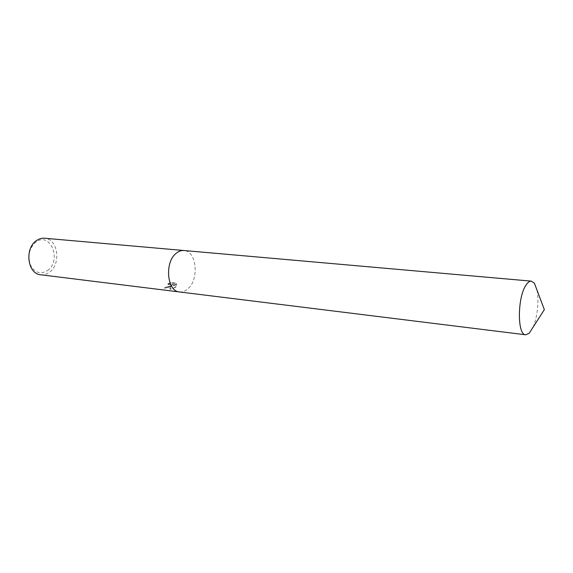 <?xml version="1.0" encoding="UTF-8"?>
<svg xmlns="http://www.w3.org/2000/svg" width="573" height="573" viewBox="0 0 573 573"><rect width="100%" height="100%" fill="white"/><g stroke="black" fill="none" stroke-linecap="round" stroke-linejoin="round"><path stroke-width="0.43" stroke-dasharray="2.87 2.15" d="M170.74 286.786L171.864 285.418L169.988 289.365L175.467 287.352L176.054 286.693L172.194 284.588L176.627 285.11L176.169 283.592L170.718 282.955L167.989 284.315L170.245 285.039L169.271 286.607L164.48 288.198L170.74 286.786M40.697 274.782C43.799 275.119 46.728 274.259 49.479 272.211C61.469 264.01 57.959 238.697 44.565 238.232M179.585 291.965C182.508 292.244 185.28 291.206 187.901 288.849C199.39 279.359 196.639 250.974 183.976 250.523M47.609 270.506C62.092 260.543 50.388 231.084 35.92 242.085C29.323 248.037 27.461 255.63 30.333 264.869C34.717 272.891 40.475 274.775 47.609 270.506M167.846 283.879L170.568 282.51L176.018 283.148L176.484 284.681L172.043 284.158L175.911 286.256C174.636 287.789 172.609 288.677 169.83 288.921L171.714 284.989C170.109 287.137 167.645 288.061 164.329 287.761L166.764 287.001C168.892 286.629 170.002 285.827 170.095 284.602L167.846 283.879L167.989 284.315M165.568 287.016L165.719 287.445M176.018 283.148L176.169 283.592M170.568 282.51L170.718 282.955M164.329 287.761L164.48 288.198M171.714 284.989L171.864 285.418M176.484 284.681L176.627 285.11M172.043 284.158L172.194 284.588M175.911 286.256L176.054 286.693M169.83 288.921L169.988 289.365M533.019 327.276C537.367 317.693 539.207 300.309 536.965 290.031M179.499 291.951C182.45 292.266 185.251 291.234 187.901 288.849C199.425 279.33 196.611 250.845 183.89 250.516M176.584 284.537L176.434 284.093M170.245 285.039L170.095 284.602"/><path stroke-width="0.86" d="M183.976 250.523L44.565 238.232C41.757 238.003 39.071 238.791 36.5 240.596C24.252 248.388 27.547 274.109 40.697 274.782L179.585 291.965M179.499 291.951C166.979 291.507 164.315 262.37 176.162 253.323C178.64 251.239 181.218 250.301 183.89 250.516C181.218 250.301 178.64 251.239 176.162 253.323C164.315 262.37 166.979 291.507 179.499 291.958L525.685 334.79L529.108 333.364L533.019 327.276M536.965 290.031L534.416 283.255L531.364 281.142C529.581 281.021 527.776 282.367 525.957 285.196C517.297 297.588 517.218 335.241 525.685 334.79M529.108 333.364L544.35 309.642L534.416 283.255M183.89 250.516L531.364 281.142"/></g></svg>
